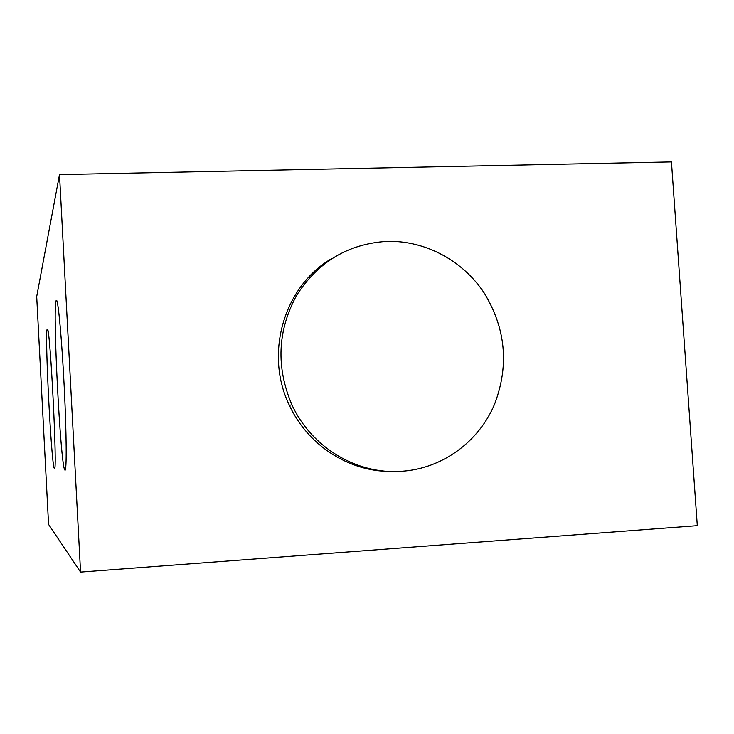 <?xml version="1.0" encoding="UTF-8"?>
<svg xmlns="http://www.w3.org/2000/svg" width="734" height="734" viewBox="0 0 734 734"><rect width="100%" height="100%" fill="white"/><g stroke="black" fill="none" stroke-linecap="round" stroke-linejoin="round"><path stroke-width="1.1" d="M65.005 470.219L64.702 469.861C60.371 463.2 52.527 309.234 56.078 300.729L56.665 300.408C58.509 302.619 62.078 342.842 64.308 388.561C66.565 434.299 66.766 471.145 65.005 470.219M54.444 468.54L54.27 468.329C51.316 464.099 44.691 334.484 47.15 329.263L47.49 329.107C50.389 329.603 57.573 474.017 54.444 468.54M401.204 471.283C441.923 468.934 478.963 441.831 494.624 404.039C509.277 365.449 505.781 328.401 484.119 292.884C462.649 260.432 425.059 240.275 386.836 241.376C348.127 243.835 318.042 261.854 296.582 295.426C277.461 330.676 275.911 367.147 291.93 404.829C311.289 447.327 356.852 474.641 401.204 471.283M59.509 174.6L36.7 296.573L48.563 524.379L80.556 572.08L59.509 174.6L671.445 161.92L697.3 525.663L80.556 572.08M332.025 258.414C284.168 285.765 264.038 353.467 289.398 405.324C307.436 444.74 348.21 471.301 389.626 471.402M64.702 469.861L65.335 469.824M291.93 404.829L289.398 405.324"/></g></svg>
